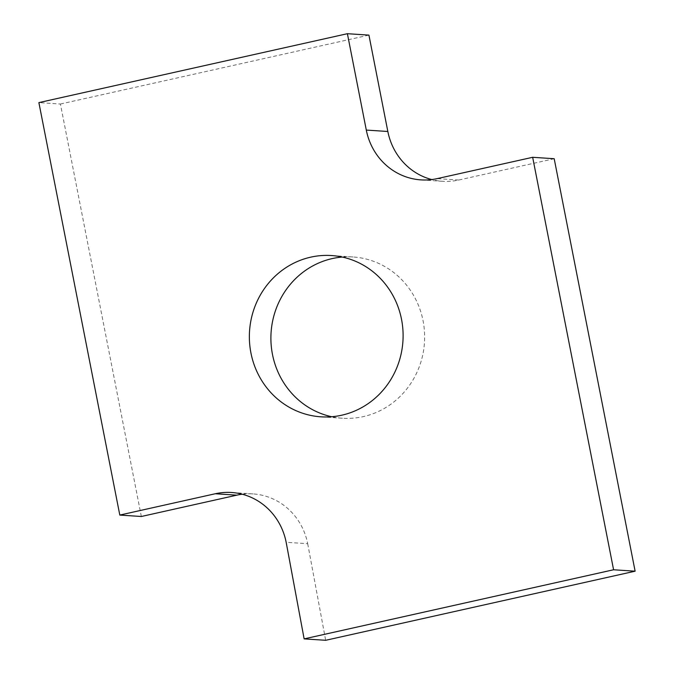 <?xml version="1.0" encoding="UTF-8"?>
<svg xmlns="http://www.w3.org/2000/svg" width="674" height="674" viewBox="0 0 674 674"><rect width="100%" height="100%" fill="white"/><g stroke="black" fill="none" stroke-linecap="round" stroke-linejoin="round"><path stroke-width="0.51" stroke-dasharray="3.37 2.53" d="M242.244 494.227A63.07 59.986 93.8 0 1 253.079 493.907A63.07 59.986 93.8 0 1 307.698 543.716L286.164 542.3M307.698 543.716L325.668 640.3M141.338 516.495L60.416 104.023L38.881 102.608M60.416 104.023L368.931 35.115M554.197 158.719L458.708 180.042A63.07 59.986 93.8 0 1 442.456 181.298A63.07 59.986 93.8 0 1 431.756 179.562M342.266 257.055A80.813 76.853 93.8 0 1 353.083 256.971A80.813 76.853 93.8 0 1 424.46 342.662A80.813 76.853 93.8 0 1 342.451 418.242A80.813 76.853 93.8 0 1 331.734 416.734M458.708 180.042L437.173 178.627M253.079 493.907L231.544 492.492M442.456 181.298L420.921 179.882M353.083 256.971L331.549 255.547M342.451 418.242L320.917 416.818"/><path stroke-width="1.01" d="M286.164 542.3L304.134 638.885L613.584 569.766L532.662 157.295L437.173 178.627A63.07 59.986 93.8 0 1 420.921 179.882A63.07 59.986 93.8 0 1 366.302 130.074L347.396 33.7L38.881 102.608L119.803 515.071L215.292 493.747A63.07 59.986 93.8 0 1 231.544 492.492A63.07 59.986 93.8 0 1 286.164 542.3M613.584 569.766L635.119 571.19L325.668 640.3L304.134 638.885M119.803 515.071L141.338 516.495L236.827 495.163A63.07 59.986 93.8 0 1 242.244 494.227M431.756 179.562A63.07 59.986 93.8 0 1 387.836 131.489L368.931 35.115L347.396 33.7M635.119 571.19L554.197 158.719L532.662 157.295M331.734 416.734A80.813 76.853 93.8 0 1 272.473 354.423A80.813 76.853 93.8 0 1 342.266 257.055M250.939 352.999A80.813 76.853 93.8 0 1 331.549 255.547A80.813 76.853 93.8 0 1 402.926 341.238A80.813 76.853 93.8 0 1 320.917 416.818A80.813 76.853 93.8 0 1 250.939 352.999M236.827 495.163L215.292 493.747M387.836 131.489L366.302 130.074"/></g></svg>
